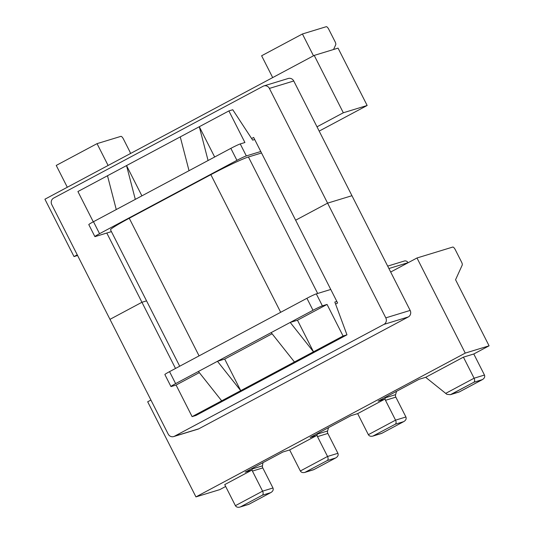 <?xml version="1.0" encoding="UTF-8"?>
<svg xmlns="http://www.w3.org/2000/svg" width="534" height="534" viewBox="0 0 534 534"><rect width="100%" height="100%" fill="white"/><g stroke="black" fill="none" stroke-linecap="round" stroke-linejoin="round"><path stroke-width="0.8" d="M169.545 371.644A8.157 0.494 153.1 0 0 164.866 374.541A8.157 0.494 153.1 0 1 169.545 371.644L175.626 383.626A8.157 0.494 153.1 0 0 170.94 386.523A8.157 0.494 153.1 0 0 171.414 386.462L176.08 385.041L199.329 372.625L176.08 385.041L192.107 416.627L176.08 385.041L171.414 386.462A8.157 0.494 153.1 0 1 170.94 386.523L164.866 374.541L170.94 386.523A8.157 0.494 153.1 0 1 175.626 383.626L217.451 361.291L224.707 359.075L272.1 333.77L224.707 359.075L240.727 390.661L224.707 359.075L217.451 361.291L240.727 390.661L192.107 416.627L195.991 415.439L192.107 416.627L221.683 400.827L198.408 371.464L175.626 383.626L169.545 371.644L306.916 298.292L169.545 371.644M316.308 293.874A8.157 0.494 153.1 0 0 306.916 298.292L312.997 310.274L217.451 361.291L240.727 390.661L294.454 361.972L271.172 332.609L198.408 371.464L221.683 400.827L294.454 361.972L271.172 332.609L290.216 322.436L297.471 320.22L313.491 351.806L294.454 361.972L313.491 351.806L290.216 322.436L297.471 320.22L313.491 351.806L343.075 336.013L327.055 304.427L322.389 305.849A8.157 0.494 153.1 0 0 312.997 310.274L290.216 322.436L313.491 351.806L343.075 336.013L327.055 304.427L297.471 320.22L327.055 304.427L322.389 305.849A8.157 0.494 153.1 0 0 312.997 310.274L306.916 298.292A8.157 0.494 153.1 0 1 316.308 293.874L322.389 305.849L316.308 293.874L330.766 289.455L316.308 293.874M337.915 453.299C338.569 455.068 337.888 456.583 335.866 457.852L313.758 469.66L305.575 472.129L313.865 469.593L335.866 457.852L313.758 469.66L335.866 457.852C337.888 456.583 338.569 455.068 337.915 453.299L327.843 433.448L337.915 453.299L327.549 456.463C328.337 458.292 328.27 459.64 327.335 460.508L335.632 457.972L327.335 460.508L304.867 472.403L327.335 460.508C328.27 459.64 328.337 458.292 327.549 456.463L300.348 470.988C301.256 472.443 302.765 472.91 304.867 472.403L313.538 469.753L304.867 472.403C302.765 472.91 301.256 472.443 300.348 470.988L289.662 449.935L316.869 435.41L317.229 434.135L327.596 430.971L328.55 427.634L327.596 430.971A3.264 3.077 -107 0 0 327.843 433.448A3.264 3.077 -107 0 1 327.596 430.971L317.229 434.135A3.264 3.077 73 0 0 317.476 436.612L327.549 456.463L337.915 453.299M346.966 334.825L343.075 336.013L346.966 334.825L195.991 415.439L346.966 334.825L334.825 302.05L346.966 334.825M336.841 301.436L334.825 302.05L336.841 301.436M135.302 199.376L189.029 170.693L180.258 136.891L126.538 165.58L141.897 195.858L126.538 165.58L135.302 199.376L189.029 170.693L180.258 136.891L126.538 165.58L135.302 199.376L116.265 209.548L107.494 175.746L126.538 165.58L77.911 191.539L93.276 221.824L77.911 191.539L107.494 175.746L116.265 209.548L135.302 199.376M199.302 126.725L180.258 136.891L199.302 126.725L208.073 160.52L189.029 170.693L230.855 148.359A8.157 0.494 153.1 0 1 240.247 143.933L244.912 142.511L228.886 110.925L199.302 126.725L208.073 160.52L230.855 148.359A8.157 0.494 153.1 0 1 240.247 143.933L244.912 142.511L228.886 110.925L199.302 126.725L214.661 157.003L199.302 126.725M93.483 221.71L116.265 209.548L93.483 221.71A8.157 0.494 153.1 0 0 88.798 224.607L94.878 236.589A8.157 0.494 -26.9 0 1 99.558 233.692L236.929 160.34A8.157 0.494 -26.9 0 1 246.321 155.915L260.779 151.502L246.321 155.915L240.247 143.933L246.321 155.915A8.157 0.494 -26.9 0 0 236.929 160.34L230.855 148.359L236.929 160.34L99.558 233.692L93.483 221.71A8.157 0.494 153.1 0 0 88.798 224.607L94.878 236.589A8.157 0.494 -26.9 0 1 99.558 233.692L93.483 221.71M232.771 109.737L228.886 110.925L232.771 109.737L252.682 140.135L254.698 139.521L252.682 140.135L232.771 109.737M111.426 231.623L95.352 236.529A8.157 0.494 -26.9 0 1 94.878 236.589A8.157 0.494 -26.9 0 0 95.352 236.529L111.426 231.623M77.25 254.838L74.012 256.567L77.577 255.479L74.012 256.567L44.916 199.209L74.012 256.567L77.25 254.838M110.525 229.847A32.627 1.976 -26.9 0 1 129.255 218.246L210.863 174.671A32.627 1.976 -26.9 0 1 248.43 156.983L261.526 152.984L248.43 156.983A32.627 1.976 -26.9 0 0 210.863 174.671L129.255 218.246A32.627 1.976 -26.9 0 0 110.525 229.847L179.711 366.217L110.525 229.847M367.158 105.485L319.178 131.104L367.158 105.485L338.055 48.127L314.219 55.409L343.322 112.767L367.158 105.485L338.055 48.127L314.219 55.409L44.916 199.209L314.219 55.409L343.322 112.767L317.009 126.818L343.322 112.767L367.158 105.485M408.016 262.688A3.264 3.077 -107 0 0 404.345 261.019L387.671 266.112L404.345 261.019A3.264 3.077 -107 0 1 408.016 262.688L388.899 268.529L408.016 262.688M489.084 345.818L455.562 279.749L462.237 265.038A3.264 1.068 61.9 0 0 461.55 262.054L455.262 249.652A3.264 1.068 61.9 0 0 452.752 247.062L416.994 257.982L465.248 353.101L489.084 345.818L473.785 353.989L484.465 375.048C485.119 376.81 484.438 378.332 482.422 379.601C484.438 378.332 485.119 376.81 484.465 375.048L473.785 353.989L463.419 357.153L474.099 378.212C474.893 380.041 474.826 381.389 473.892 382.251L450.429 394.673L446.891 394.332L426.232 377.758A3.264 3.077 73 0 1 425.745 377.271L463.419 357.153L473.785 353.989L489.084 345.818L455.562 279.749L462.237 265.038A3.264 1.068 61.9 0 0 461.55 262.054L455.262 249.652A3.264 1.068 61.9 0 0 452.752 247.062L416.994 257.982L390.681 272.033L416.994 257.982L465.248 353.101L195.945 496.9L219.781 489.618L225.662 486.481L219.781 489.618L195.945 496.9L147.684 401.782L150.922 400.053L147.684 401.782L195.945 496.9L465.248 353.101L489.084 345.818M378.132 401.154L419.01 379.327L425.745 377.271L463.419 357.153L474.099 378.212C474.893 380.041 474.826 381.389 473.892 382.251L482.422 379.601L459.32 391.936L450.429 394.673L446.891 394.332L426.232 377.758A3.264 3.077 73 0 1 425.745 377.271L419.01 379.327L378.132 401.154L384.874 399.098L385.234 397.823L395.601 394.653A3.264 3.077 -107 0 0 395.848 397.136L405.92 416.987C406.574 418.756 405.893 420.271 403.871 421.54L381.763 433.348L373.58 435.811L381.877 433.281L403.871 421.54L381.763 433.348L403.871 421.54C405.893 420.271 406.574 418.756 405.92 416.987L395.848 397.136A3.264 3.077 -107 0 1 395.601 394.653L396.555 391.315L395.601 394.653L385.234 397.823A3.264 3.077 73 0 0 385.481 400.3L395.554 420.151C396.348 421.98 396.275 423.329 395.347 424.196L372.872 436.084L395.347 424.196L403.637 421.66L395.347 424.196C396.275 423.329 396.348 421.98 395.554 420.151L368.353 434.676C369.268 436.131 370.77 436.598 372.872 436.084L381.543 433.441L372.872 436.084C370.77 436.598 369.268 436.131 368.353 434.676L357.667 413.623L350.931 415.679L310.127 437.466L316.869 435.41L317.229 434.135A3.264 3.077 73 0 0 317.476 436.612L327.549 456.463L300.348 470.988L289.662 449.935L282.927 451.991L245.186 472.149L251.921 470.087L252.095 468.999L262.454 465.835A3.264 3.077 -107 0 0 262.788 467.917L272.967 487.983C273.622 489.745 272.941 491.267 270.918 492.535L248.811 504.343L239.92 507.08L248.811 504.343L239.92 507.08L248.924 504.276L270.918 492.535L248.811 504.343L270.918 492.535C272.941 491.267 273.622 489.745 272.967 487.983L262.788 467.917A3.264 3.077 -107 0 1 262.454 465.835L262.955 462.658L262.454 465.835L252.095 468.999A3.264 3.077 73 0 0 252.422 471.081L262.601 491.146C263.396 492.975 263.322 494.324 262.394 495.185L270.685 492.655L262.394 495.185L240.627 506.806L262.394 495.185C263.322 494.324 263.396 492.975 262.601 491.146L272.967 487.983L262.601 491.146L235.401 505.671C236.315 507.12 237.824 507.594 239.92 507.08C237.824 507.594 236.315 507.12 235.401 505.671L224.721 484.612L251.921 470.087L245.186 472.149L282.927 451.991L289.662 449.935L316.869 435.41L310.127 437.466L350.931 415.679L357.667 413.623L384.874 399.098L378.132 401.154M335.065 41.692A3.264 1.068 -118.1 0 1 335.746 44.676L333.556 49.502L335.746 44.676A3.264 1.068 -118.1 0 0 335.065 41.692L328.77 29.29L335.065 41.692M326.261 26.7A3.264 1.068 -118.1 0 1 328.77 29.29A3.264 1.068 -118.1 0 0 326.261 26.7L302.424 33.982L261.62 55.77L272.687 77.584L261.62 55.77L302.424 33.982L326.261 26.7M130.429 153.545A3.264 1.068 61.9 0 0 129.682 151.356L123.394 138.953A3.264 1.068 61.9 0 0 120.884 136.364L97.041 143.646L108.108 165.467L97.041 143.646L56.237 165.433L67.311 187.254L56.237 165.433L97.041 143.646L120.884 136.364A3.264 1.068 61.9 0 1 123.394 138.953L129.682 151.356A3.264 1.068 61.9 0 1 130.429 153.545M459.427 391.869L450.429 394.673L459.32 391.936L482.422 379.601L459.427 391.869L451.137 394.399L473.892 382.251L482.182 379.721L459.427 391.869M313.491 55.796L302.424 33.982L313.491 55.796M146.556 300.869L141.937 302.277L106.807 233.031L141.937 302.277L146.556 300.869L141.937 302.277L109.977 319.345L51.778 204.622A4.893 4.619 73 0 1 53.647 198.087L263.102 86.248A4.893 4.619 73 0 1 269.396 88.424L327.596 203.14L295.636 220.208L253.643 137.438L251.621 138.513L253.643 137.438L295.636 220.208L327.596 203.14L351.953 195.704L410.152 310.421A4.893 4.619 73 0 1 408.283 316.956L198.822 428.802A4.893 4.619 73 0 1 198.047 429.129L173.69 436.565A4.893 4.619 73 0 1 168.177 434.062L109.977 319.345L141.937 302.277L175.512 368.46M141.937 302.277L109.977 319.345L51.778 204.622A4.893 4.619 73 0 1 53.647 198.087L263.102 86.248A4.893 4.619 73 0 1 269.396 88.424L293.753 80.981A4.893 4.619 73 0 0 288.24 78.485A4.893 4.619 73 0 1 293.753 80.981L351.953 195.704L327.596 203.14L385.795 317.863A4.893 4.619 73 0 1 383.926 324.398L174.464 436.245A4.893 4.619 73 0 1 173.69 436.565M335.579 304.08L337.628 302.985L295.636 220.208L327.596 203.14L351.953 195.704L293.753 80.981L269.396 88.424L327.596 203.14M224.721 484.612L251.921 470.087L252.095 468.999A3.264 3.077 73 0 0 252.422 471.081L262.601 491.146L235.401 505.671L224.721 484.612M357.667 413.623L384.874 399.098L385.234 397.823A3.264 3.077 73 0 0 385.481 400.3L395.554 420.151L405.92 416.987L395.554 420.151L368.353 434.676L357.667 413.623M317.476 436.612L327.843 433.448L317.476 436.612M474.099 378.212L445.623 393.418L474.099 378.212L484.465 375.048L474.099 378.212M252.422 471.081L262.788 467.917L252.422 471.081M385.481 400.3L395.848 397.136L385.481 400.3M317.67 293.453L248.43 156.983L317.67 293.453M280.684 312.303L210.863 174.671L280.684 312.303M199.075 355.878L129.255 218.246L199.075 355.878M383.926 324.398L408.283 316.956M385.795 317.863L410.152 310.421M174.464 436.245L198.822 428.802M288.24 78.485L263.883 85.921L288.24 78.485"/></g></svg>
